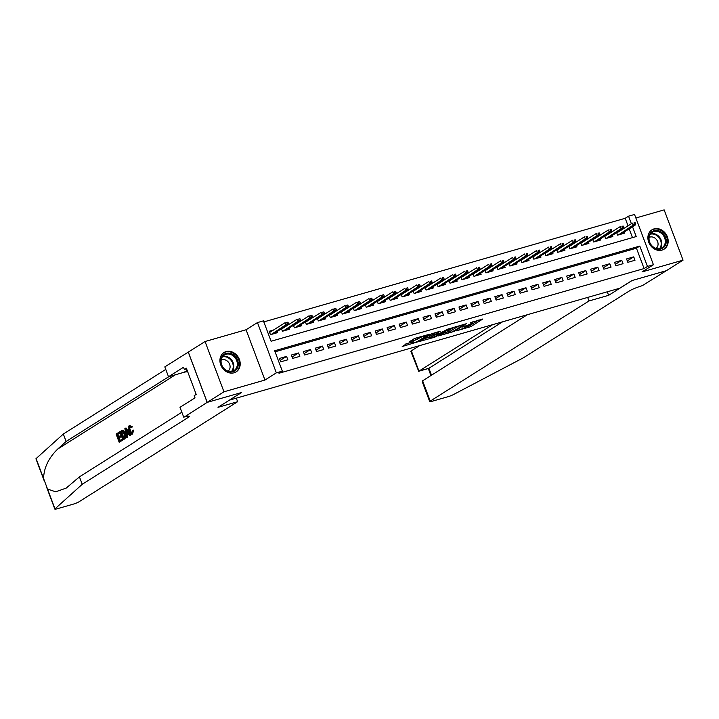 <?xml version="1.0" encoding="UTF-8"?>
<svg xmlns="http://www.w3.org/2000/svg" width="719" height="719" viewBox="0 0 719 719"><rect width="100%" height="100%" fill="white"/><g stroke="black" fill="none" stroke-linecap="round" stroke-linejoin="round"><path stroke-width="1.08" d="M456.161 330.893L470.837 326.615L482.844 318.984L470.37 322.768A4.602 0.593 159.4 0 1 472.563 322.48A4.602 0.593 159.4 0 1 472.024 323.02L471.035 323.64A4.602 0.593 159.4 0 1 465.175 326.049L462.272 327.037L464.249 326.624A4.602 0.593 159.4 0 1 466.451 326.336A4.602 0.593 159.4 0 1 465.912 326.875L464.923 327.496A4.602 0.593 159.4 0 1 459.055 329.904L456.161 330.893M234.052 372.793A11.414 9.599 57.8 0 0 236.165 371.849A11.414 9.599 57.8 0 0 238.861 358.269A11.414 9.599 57.8 0 0 226.09 351.6A11.414 9.599 57.8 0 0 223.977 352.535A11.414 9.599 57.8 0 0 221.281 366.124A11.414 9.599 57.8 0 0 234.052 372.793M662.019 250.086A11.414 9.599 57.8 0 0 664.131 249.142A11.414 9.599 57.8 0 0 666.828 235.562A11.414 9.599 57.8 0 0 654.056 228.894A11.414 9.599 57.8 0 0 651.944 229.828A11.414 9.599 57.8 0 0 649.248 243.417A11.414 9.599 57.8 0 0 662.019 250.086M406.837 343.601L402.209 346.522L417.901 341.795L429.908 334.164L415.357 338.227L409.345 341.678L415.959 339.88L419.788 337.876A3.847 0.494 159.4 0 1 423.752 336.159A3.847 0.494 159.4 0 1 426.529 335.629A3.847 0.494 159.4 0 1 426.07 336.079L418.278 340.995A3.847 0.494 159.4 0 1 414.315 342.711A3.847 0.494 159.4 0 1 411.538 343.242A3.847 0.494 159.4 0 1 411.996 342.792L413.461 341.804L412.778 341.893L406.837 343.601M207.207 402.361L188.315 352.085L205.059 341.516L223.96 391.792L207.207 402.361L241.629 392.493L229.568 400.097L619.832 288.202L631.884 280.599L666.306 270.73L683.05 260.161L642.049 271.917L653.436 264.736L647.451 266.452L644.098 268.564L278.981 373.251L282.333 371.139L276.348 372.855L257.447 322.579L263.433 320.863L271.099 341.246L636.216 236.56L632.531 226.755M223.96 391.792L264.96 380.036L276.348 372.855M438.231 335.962L454.444 331.315L466.451 323.685L450.067 328.502L438.231 335.962M434.339 337.31L419.788 341.372L431.795 333.742L440.253 331.198L435.112 334.56L439.731 333.337L448.323 328.844L436.172 336.555L434.339 337.31L434.177 336.878M683.05 260.161L664.149 209.885L635.866 218.001M273.4 330.075L269.176 331.279L270.452 334.677L277.633 332.618L277.192 331.45M285.371 326.642L284.347 326.938M297.342 323.208L296.318 323.505M309.314 319.775L308.289 320.072M321.285 316.342L320.261 316.639M333.257 312.909L332.232 313.205M345.228 309.476L344.203 309.772M357.199 306.042L356.175 306.339M369.171 302.618L368.146 302.906M381.142 299.185L380.117 299.472M393.113 295.752L392.089 296.039M405.085 292.318L404.06 292.606M417.056 288.885L416.031 289.182M429.018 285.452L428.003 285.749M440.99 282.019L439.965 282.315M452.961 278.586L451.936 278.882M464.932 275.152L463.908 275.449M476.904 271.719L475.879 272.016M488.875 268.286L487.85 268.582M500.846 264.862L499.822 265.149M512.818 261.428L511.793 261.716M524.789 257.995L523.765 258.283M536.76 254.562L535.736 254.859M548.732 251.129L547.707 251.425M560.703 247.696L559.679 247.992M572.675 244.262L571.65 244.559M584.646 240.829L583.621 241.126M596.617 237.396L595.593 237.692M608.589 233.963L607.564 234.259M627.831 262.318L635.012 260.26L633.736 256.863L626.555 258.921L627.831 262.318M615.859 265.751L623.04 263.693L621.764 260.296L614.583 262.354L615.859 265.751M603.888 269.185L611.069 267.117L609.793 263.729L602.612 265.787L603.888 269.185M591.917 272.618L599.098 270.551L597.822 267.153L590.641 269.221L591.917 272.618M579.945 276.042L587.126 273.984L585.85 270.587L578.669 272.645L579.945 276.042M567.974 279.475L575.155 277.417L573.879 274.02L566.698 276.078L567.974 279.475M556.003 282.909L563.184 280.85L561.907 277.453L554.726 279.511L556.003 282.909M544.031 286.342L551.212 284.284L549.936 280.886L542.755 282.944L544.031 286.342M532.06 289.775L539.241 287.717L537.965 284.32L530.784 286.378L532.06 289.775M520.089 293.208L527.27 291.15L525.993 287.753L518.812 289.811L520.089 293.208M508.117 296.641L515.298 294.583L514.022 291.186L506.841 293.244L508.117 296.641M496.146 300.075L503.327 298.017L502.051 294.619L494.87 296.677L496.146 300.075M484.175 303.508L491.356 301.45L490.079 298.052L482.898 300.111L484.175 303.508M472.203 306.941L479.384 304.874L478.108 301.486L470.927 303.544L472.203 306.941M460.232 310.374L467.413 308.307L466.137 304.91L458.956 306.977L460.232 310.374M448.261 313.799L455.442 311.74L454.165 308.343L446.984 310.401L448.261 313.799M436.289 317.232L443.47 315.174L442.194 311.776L435.013 313.835L436.289 317.232M424.318 320.665L431.499 318.607L430.223 315.21L423.042 317.268L424.318 320.665M412.347 324.098L419.528 322.04L418.251 318.643L411.07 320.701L412.347 324.098M400.375 327.531L407.556 325.473L406.28 322.076L399.099 324.134L400.375 327.531M388.404 330.965L395.585 328.907L394.309 325.509L387.128 327.567L388.404 330.965M376.432 334.398L383.613 332.34L382.337 328.942L375.156 331.001L376.432 334.398M364.461 337.831L371.642 335.773L370.366 332.376L363.185 334.434L364.461 337.831M352.49 341.264L359.671 339.206L358.395 335.809L351.214 337.867L352.49 341.264M340.518 344.698L347.708 342.63L346.423 339.233L339.242 341.3L340.518 344.698M328.547 348.122L335.737 346.064L334.452 342.666L327.271 344.734L328.547 348.122M316.576 351.555L323.766 349.497L322.48 346.1L315.299 348.158L316.576 351.555M304.604 354.988L311.794 352.93L310.518 349.533L303.328 351.591L304.604 354.988M292.633 358.422L299.823 356.363L298.547 352.966L291.357 355.024L292.633 358.422M644.098 268.564L636.441 248.181L275.062 351.798M286.575 356.399L279.385 358.457L280.662 361.855L287.852 359.797L286.575 356.399L280.14 360.453M628.038 225.82L625.206 218.288L263.828 321.905M632.477 237.629L629.179 228.867M620.56 230.529L619.535 230.826M624.353 231.904L624.793 233.082L617.612 235.14L616.668 232.632M612.381 235.338L612.822 236.515L605.641 238.573L604.697 236.066M600.41 238.771L600.85 239.948L593.669 242.006L592.726 239.499M588.439 242.204L588.888 243.382L581.698 245.44L580.754 242.932M576.467 245.637L576.917 246.815L569.727 248.873L568.792 246.365M564.496 249.071L564.945 250.248L557.755 252.306L556.821 249.799M552.525 252.504L552.974 253.672L545.784 255.739L544.849 253.232M540.553 255.937L541.003 257.105L533.813 259.173L532.878 256.665M528.582 259.37L529.031 260.539L521.841 262.597L520.907 260.089M516.619 262.794L517.06 263.972L509.87 266.03L508.935 263.522M504.648 266.228L505.089 267.405L497.899 269.463L496.964 266.956M492.677 269.661L493.117 270.838L485.936 272.896L484.992 270.389M480.705 273.094L481.146 274.272L473.965 276.33L473.021 273.822M468.734 276.527L469.174 277.705L461.993 279.763L461.05 277.255M456.763 279.961L457.203 281.138L450.022 283.196L449.078 280.689M444.791 283.394L445.232 284.571L438.051 286.629L437.107 284.122M432.82 286.827L433.26 288.004L426.079 290.063L425.136 287.555M420.849 290.26L421.289 291.429L414.108 293.496L413.164 290.988M408.877 293.694L409.318 294.862L402.137 296.92L401.193 294.422M396.906 297.127L397.346 298.295L390.165 300.353L389.222 297.846M384.935 300.551L385.375 301.728L378.194 303.786L377.25 301.279M372.963 303.984L373.404 305.162L366.223 307.22L365.279 304.712M360.992 307.417L361.432 308.595L354.251 310.653L353.308 308.145M349.021 310.851L349.461 312.028L342.28 314.086L341.336 311.579M337.049 314.284L337.49 315.461L330.309 317.519L329.365 315.012M325.078 317.717L325.518 318.894L318.337 320.953L317.394 318.445M313.107 321.15L313.547 322.328L306.366 324.386L305.422 321.878M301.135 324.584L301.576 325.752L294.395 327.819L293.451 325.312M289.164 328.017L289.604 329.185L282.423 331.252L281.48 328.745M264.96 380.036L246.06 329.76L205.059 341.516M246.06 329.76L257.447 322.579M625.206 218.288L628.55 216.176L634.535 214.46L653.436 264.736M647.451 266.452L639.793 246.069L274.667 350.755L282.333 371.139M631.381 223.708L628.55 216.176M636.441 248.181L639.793 246.069M633.736 256.863L627.301 260.916M621.764 260.296L615.329 264.349M609.793 263.729L603.358 267.783M597.822 267.153L591.386 271.216M585.85 270.587L579.415 274.649M573.879 274.02L567.444 278.082M561.907 277.453L555.472 281.515M549.936 280.886L543.501 284.949M537.965 284.32L531.53 288.373M525.993 287.753L519.558 291.806M514.022 291.186L507.596 295.239M502.051 294.619L495.625 298.673M490.079 298.052L483.653 302.106M478.108 301.486L471.682 305.539M466.137 304.91L459.711 308.972M454.165 308.343L447.739 312.406M442.194 311.776L435.768 315.839M430.223 315.21L423.797 319.272M418.251 318.643L411.825 322.696M406.28 322.076L399.854 326.129M394.309 325.509L387.883 329.563M382.337 328.942L375.911 332.996M370.366 332.376L363.94 336.429M358.395 335.809L351.968 339.862M346.423 339.233L339.997 343.296M334.452 342.666L328.026 346.729M322.48 346.1L316.054 350.162M310.518 349.533L304.083 353.595M298.547 352.966L292.112 357.028M466.218 326.66L470.325 325.258L478.45 320.135M441.951 333.625L448.054 331.872M452.242 331.854L463.917 324.781L461.85 325.213A4.602 0.593 159.4 0 0 455.981 327.621L448.881 332.097A4.602 0.593 159.4 0 0 448.341 332.636A4.602 0.593 159.4 0 0 450.543 332.349L452.242 331.854M448.341 332.636L447.829 331.279A4.602 0.593 159.4 0 1 448.368 330.74L454.12 327.109M429.54 337.175L423.68 338.865M435.849 332.349L434.6 333.203L435.112 334.56M430.295 337.535A3.847 0.494 159.4 0 0 429.845 337.984A3.847 0.494 159.4 0 0 432.613 337.454A3.847 0.494 159.4 0 0 436.586 335.728L439.498 333.832L434.878 335.054L430.295 337.535L429.791 336.177A3.847 0.494 159.4 0 0 429.333 336.627L429.845 337.984M429.791 336.177L434.743 333.58M413.227 339.161L417.577 337.588M405.642 344.033L411.232 342.433M616.794 232.561L617.819 232.264M635.623 223.96L635.111 222.602L633.915 222.944L634.428 224.31L635.623 223.96L635.434 224.921L633.277 225.532L632.361 223.088L616.776 232.92M634.428 224.31L618.421 234.915M635.434 224.921L620.578 234.295M633.915 222.944L635.111 222.602M650.479 233.037A9.877 8.313 -122.2 0 1 662.774 233.235A9.877 8.313 -122.2 0 1 664.527 246.608A9.877 8.313 -122.2 0 1 652.232 246.419A9.877 8.313 -122.2 0 1 650.479 233.037M663.673 246.32A9.149 7.693 57.8 0 0 662.918 234.879A9.149 7.693 57.8 0 0 652.286 232.3A9.149 7.693 57.8 0 0 650.659 233.756A9.149 7.693 57.8 0 0 651.414 245.197A9.149 7.693 57.8 0 0 662.046 247.776A9.149 7.693 57.8 0 0 663.673 246.32M656.061 248.423A6.516 5.482 57.8 0 0 656.914 247.597A6.516 5.482 57.8 0 0 656.51 239.625A6.516 5.482 57.8 0 0 649.122 237.432M663.026 249.727A11.342 9.536 57.8 0 0 663.556 249.421A11.342 9.536 57.8 0 0 665.569 247.615A11.342 9.536 57.8 0 0 664.635 233.432A11.342 9.536 57.8 0 0 651.45 230.233A11.342 9.536 57.8 0 0 650.947 230.574M222.513 355.752A9.877 8.313 -122.2 0 1 234.807 355.941A9.877 8.313 -122.2 0 1 236.56 369.314A9.877 8.313 -122.2 0 1 224.265 369.126A9.877 8.313 -122.2 0 1 222.513 355.752M235.706 369.027A9.149 7.693 57.8 0 0 234.951 357.586A9.149 7.693 57.8 0 0 224.319 355.006A9.149 7.693 57.8 0 0 222.692 356.462A9.149 7.693 57.8 0 0 223.447 367.903A9.149 7.693 57.8 0 0 234.079 370.483A9.149 7.693 57.8 0 0 235.706 369.027M228.085 371.13A6.516 5.482 57.8 0 0 228.939 370.303A6.516 5.482 57.8 0 0 228.543 362.331A6.516 5.482 57.8 0 0 221.155 360.138M235.059 372.433A11.342 9.536 57.8 0 0 235.589 372.127A11.342 9.536 57.8 0 0 237.603 370.321A11.342 9.536 57.8 0 0 236.668 356.139A11.342 9.536 57.8 0 0 223.483 352.939A11.342 9.536 57.8 0 0 222.98 353.29M191.371 381.546L191.802 382.706M419.653 345.596L411.349 350.836L418.979 371.148L428.919 368.299L431.508 375.183M492.677 324.655L418.701 371.283L428.641 368.434L502.608 321.806M608.625 295.329L588.987 300.964L430.241 401.112A4.395 0.566 159.4 0 0 429.719 401.624A4.395 0.566 159.4 0 0 431.822 401.346L448.162 396.663A4.395 0.566 159.4 0 0 453.177 394.704L523.36 357.81L629.197 291.051A10.246 1.321 -20.6 0 1 642.265 285.686L666.36 270.695L632.064 280.545L608.625 295.329L607.294 291.797M588.987 300.964L587.657 297.423M527.36 314.715L422.61 380.8L430.241 401.112M418.701 371.283L410.828 351.348A4.395 0.566 -20.6 0 1 411.349 350.836M429.719 401.624L422.323 381.933L422.61 380.8M122.104 440.379L119.165 442.239L122.643 440.226A19.062 16.034 57.8 0 0 122.464 439.237L121.754 439.444L122.104 440.379L122.643 440.226M120.046 440.513A19.062 16.034 57.8 0 0 119.273 437.844L121.385 436.505A19.062 16.034 57.8 0 0 121.026 435.57L120.082 435.84L120.433 436.784L121.385 436.505M118.806 436.649A19.062 16.034 57.8 0 0 117.736 434.465L120.001 433.036A19.062 16.034 57.8 0 0 119.471 432.137L118.941 432.299L119.291 433.233L120.001 433.036M124.63 433.692C125.609 436.298 125.51 438.06 124.315 438.985L122.877 439.893L119.812 431.742L121.942 430.546L122.742 430.762L124.63 433.692L125.582 433.422L123.416 430.564L121.727 430.717M122.877 439.893L124.854 438.833L126.068 436.595M132.925 430.33L131.892 434.267L132.422 434.114L133.824 430.07L132.251 430.42L133.824 430.07M132.593 432.973C131.703 433.206 130.966 432.344 130.364 430.375L129.681 428.003M132.817 433.934L132.305 434.078C130.984 434.636 129.833 433.611 128.845 431.014C127.928 428.488 128.027 426.727 129.15 425.72L131.586 427.113L131.11 427.724L132.467 426.861L129.663 425.576M44.183 480.741L35.95 458.839A4.395 0.566 -20.6 0 1 36.094 458.596L63.326 434.024L66.121 441.466L57.772 448.998C48.667 457.886 43.931 467.709 43.562 478.477L47.517 488.992L55.561 491.814L66.175 488.129L79.432 476.859L181.853 412.239M126.346 437.709L124.881 428.551L125.519 428.147L130.175 435.292L129.573 435.669L128.18 433.449L126.463 434.528L126.948 437.323L126.346 437.709L127.488 437.17L127.362 434.276L128.315 433.674M129.573 435.669L130.714 435.139L126.059 427.994L125.519 428.147M237.638 401.705L78.892 501.853A4.395 0.566 159.4 0 1 73.284 504.145L56.945 508.836A4.395 0.566 159.4 0 1 54.851 509.115A4.395 0.566 159.4 0 1 54.986 508.872L82.227 484.3L188.054 417.532A10.246 1.321 159.4 0 0 189.268 416.328A10.246 1.321 159.4 0 0 184.37 416.975L207.153 402.379L241.449 392.538L218.001 407.331L237.638 401.705L236.308 398.164M183.705 417.164L180.002 407.314L195.011 397.85L194.193 395.675L196.197 394.407L186.347 368.182L184.334 369.449L183.516 367.274L168.516 376.747L164.813 366.888L188.315 352.085M188.252 352.103L207.153 402.379M79.432 476.859L82.227 484.3M63.326 434.024L165.756 369.404M168.884 376.639L66.121 441.466M168.516 376.747L184.136 372.262A16.465 13.85 -122.2 0 1 187.695 371.786M184.334 369.449L186.581 368.811M131.11 427.724L129.474 426.682L129.411 430.654C130.076 432.586 130.903 433.431 131.892 433.171L132.251 430.42M129.411 430.654L130.364 430.375M131.586 427.113L132.467 426.861M129.15 425.72L129.986 425.432M125.843 430.969L126.283 433.485L127.649 432.613L125.546 429.288L125.843 430.969L126.49 430.78M126.948 437.323L127.488 437.17M126.463 434.528L127.362 434.276M130.175 435.292L130.714 435.139M127.227 433.206L126.733 430.708M121.187 430.879L122.5 430.384M123.093 438.599L124.648 436.9L124.054 434.033L122.275 431.562L120.729 432.326L123.093 438.599M122.275 431.562L121.439 432.119A19.062 16.034 57.8 0 1 123.758 438.177M124.315 438.985L124.854 438.833M122.742 430.762L123.416 430.564M120.729 432.326L121.439 432.119M120.433 436.784L118.32 438.114L119.381 440.936L121.754 439.444M118.32 438.114L119.273 437.844M119.291 433.233L117.026 434.662L117.97 437.179L120.082 435.84M117.026 434.662L117.736 434.465M119.165 442.239L116.101 434.087L118.941 432.299M604.823 235.994L605.847 235.697M623.652 227.393L623.139 226.036L621.944 226.377L622.456 227.734L623.652 227.393L623.463 228.354L621.306 228.966L620.389 226.521L604.805 236.353M622.456 227.734L606.45 238.34M623.463 228.354L608.607 237.728M621.944 226.377L623.139 226.036M592.851 239.427L593.876 239.13M611.68 230.826L611.168 229.469L609.973 229.81L610.485 231.167L611.68 230.826L611.492 231.779L609.335 232.399L608.418 229.954L592.833 239.787M610.485 231.167L594.478 241.773M611.492 231.779L596.635 241.162M609.973 229.81L611.168 229.469M580.88 242.86L581.905 242.564M599.709 234.259L599.197 232.902L598.001 233.244L598.514 234.601L599.709 234.259L599.52 235.212L597.363 235.832L596.446 233.387L580.862 243.22M598.514 234.601L582.507 245.206M599.52 235.212L584.664 244.586M598.001 233.244L599.197 232.902M568.909 246.293L569.933 245.997M587.738 237.692L587.225 236.335L586.03 236.677L586.542 238.034L587.738 237.692L587.549 238.645L585.392 239.265L584.475 236.821L568.891 246.653M586.542 238.034L570.535 248.639M587.549 238.645L572.692 248.019M586.03 236.677L587.225 236.335M556.937 249.718L557.962 249.43M575.766 241.126L575.254 239.769L574.059 240.11L574.571 241.467L575.766 241.126L575.577 242.078L573.42 242.698L572.504 240.254L556.919 250.077M574.571 241.467L558.564 252.072M575.577 242.078L560.721 251.452M574.059 240.11L575.254 239.769M544.966 253.151L545.991 252.863M563.795 244.559L563.283 243.202L562.087 243.543L562.6 244.9L563.795 244.559L563.606 245.512L561.449 246.132L560.532 243.687L544.948 253.51M562.6 244.9L546.593 255.506M563.606 245.512L548.75 254.886M562.087 243.543L563.283 243.202M532.995 256.584L534.019 256.297M551.824 247.992L551.311 246.635L550.116 246.977L550.628 248.334L551.824 247.992L551.635 248.945L549.478 249.565L548.561 247.12L532.977 256.944M550.628 248.334L534.621 258.939M551.635 248.945L536.778 258.319M550.116 246.977L551.311 246.635M521.023 260.017L522.048 259.73M539.852 251.425L539.34 250.059L538.145 250.41L538.657 251.767L539.852 251.425L539.663 252.378L537.506 252.998L536.59 250.554L521.014 260.377M538.657 251.767L522.65 262.372M539.663 252.378L524.807 261.752M538.145 250.41L539.34 250.059M509.052 263.451L510.077 263.154M527.881 254.859L527.369 253.492L526.173 253.843L526.685 255.2L527.881 254.859L527.692 255.811L525.535 256.431L524.618 253.978L509.043 263.81M526.685 255.2L510.679 265.805M527.692 255.811L512.836 265.185M526.173 253.843L527.369 253.492M497.081 266.884L498.105 266.587M515.909 258.283L515.397 256.926L514.202 257.267L514.714 258.633L515.909 258.283L515.721 259.244L513.564 259.856L512.647 257.411L497.072 267.243M514.714 258.633L498.707 269.239M515.721 259.244L500.864 268.618M514.202 257.267L515.397 256.926M485.109 270.317L486.134 270.02M503.938 261.716L503.426 260.359L502.23 260.7L502.743 262.067L503.938 261.716L503.749 262.678L501.592 263.289L500.676 260.844L485.1 270.677M502.743 262.067L486.736 272.663M503.749 262.678L488.893 272.052M502.23 260.7L503.426 260.359M473.138 273.75L474.163 273.454M491.967 265.149L491.454 263.792L490.259 264.134L490.771 265.491L491.967 265.149L491.778 266.111L489.621 266.722L488.704 264.277L473.129 274.11M490.771 265.491L474.765 276.096M491.778 266.111L476.922 275.485M490.259 264.134L491.454 263.792M461.167 277.183L462.191 276.887M479.995 268.582L479.483 267.225L478.288 267.567L478.8 268.924L479.995 268.582L479.807 269.535L477.65 270.155L476.733 267.711L461.158 277.543M478.8 268.924L462.793 279.529M479.807 269.535L464.95 278.918M478.288 267.567L479.483 267.225M449.195 280.617L450.22 280.32M468.024 272.016L467.512 270.659L466.316 271L466.829 272.357L468.024 272.016L467.835 272.968L465.687 273.588L464.762 271.144L449.186 280.976M466.829 272.357L450.822 282.962M467.835 272.968L452.979 282.342M466.316 271L467.512 270.659M437.224 284.05L438.248 283.753M456.053 275.449L455.54 274.092L454.345 274.433L454.857 275.79L456.053 275.449L455.864 276.402L453.716 277.022L452.79 274.577L437.215 284.409M454.857 275.79L438.851 286.396M455.864 276.402L441.008 285.776M454.345 274.433L455.54 274.092M425.253 287.474L426.277 287.187M444.081 278.882L443.569 277.525L442.374 277.867L442.886 279.224L444.081 278.882L443.893 279.835L441.745 280.455L440.819 278.01L425.244 287.834M442.886 279.224L426.879 289.829M443.893 279.835L429.036 289.209M442.374 277.867L443.569 277.525M413.281 290.907L414.306 290.62M432.11 282.315L431.598 280.958L430.402 281.3L430.915 282.657L432.11 282.315L431.921 283.268L429.773 283.888L428.848 281.444L413.272 291.267M430.915 282.657L414.908 293.262M431.921 283.268L417.065 292.642M430.402 281.3L431.598 280.958M401.31 294.341L402.334 294.053M420.139 285.749L419.626 284.382L418.431 284.733L418.943 286.09L420.139 285.749L419.95 286.701L417.802 287.321L416.876 284.877L401.301 294.7M418.943 286.09L402.937 296.695M419.95 286.701L405.094 296.075M418.431 284.733L419.626 284.382M389.339 297.774L390.363 297.477M408.167 289.182L407.655 287.816L406.46 288.166L406.972 289.523L408.167 289.182L407.979 290.134L405.831 290.755L404.905 288.31L389.33 298.133M406.972 289.523L390.965 300.129M407.979 290.134L393.122 299.508M406.46 288.166L407.655 287.816M377.367 301.207L378.392 300.91M396.196 292.606L395.684 291.249L394.488 291.59L395.001 292.957L396.196 292.606L396.007 293.568L393.859 294.188L392.934 291.734L377.358 301.567M395.001 292.957L378.994 303.562M396.007 293.568L381.151 302.942M394.488 291.59L395.684 291.249M365.396 304.64L366.42 304.344M384.225 296.039L383.712 294.682L382.517 295.024L383.029 296.39L384.225 296.039L384.036 297.001L381.888 297.612L380.962 295.167L365.387 305M383.029 296.39L367.023 306.995M384.036 297.001L369.18 306.375M382.517 295.024L383.712 294.682M353.424 308.074L354.449 307.777M372.253 299.472L371.75 298.115L370.546 298.457L371.058 299.814L372.253 299.472L372.065 300.434L369.917 301.045L368.991 298.601L353.415 308.433M371.058 299.814L355.051 310.419M372.065 300.434L357.208 309.808M370.546 298.457L371.75 298.115M341.453 311.507L342.478 311.21M360.282 302.906L359.779 301.549L358.574 301.89L359.087 303.247L360.282 302.906L360.093 303.867L357.945 304.479L357.019 302.034L341.444 311.866M359.087 303.247L343.08 313.852M360.093 303.867L345.237 313.241M358.574 301.89L359.779 301.549M329.482 314.94L330.506 314.643M348.311 306.339L347.807 304.982L346.603 305.323L347.115 306.68L348.311 306.339L348.131 307.292L345.974 307.912L345.048 305.467L329.473 315.299M347.115 306.68L331.108 317.286M348.131 307.292L333.265 316.675M346.603 305.323L347.807 304.982M317.51 318.373L318.535 318.077M336.339 309.772L335.836 308.415L334.632 308.757L335.144 310.114L336.339 309.772L336.159 310.725L334.002 311.345L333.077 308.9L317.501 318.733M335.144 310.114L319.137 320.719M336.159 310.725L321.294 320.099M334.632 308.757L335.836 308.415M305.539 321.797L306.564 321.51M324.368 313.205L323.865 311.848L322.66 312.19L323.173 313.547L324.368 313.205L324.188 314.158L322.031 314.778L321.114 312.334L305.53 322.166M323.173 313.547L307.166 324.152M324.188 314.158L309.323 323.532M322.66 312.19L323.865 311.848M293.568 325.231L294.592 324.943M312.397 316.639L311.893 315.282L310.689 315.623L311.201 316.98L312.397 316.639L312.217 317.591L310.06 318.211L309.143 315.767L293.559 325.59M311.201 316.98L295.194 327.585M312.217 317.591L297.351 326.965M310.689 315.623L311.893 315.282M281.596 328.664L282.621 328.376M300.425 320.072L299.922 318.715L298.718 319.056L299.23 320.413L300.425 320.072L300.245 321.025L298.088 321.645L297.172 319.2L281.587 329.023M299.23 320.413L283.223 331.019M300.245 321.025L285.38 330.398M298.718 319.056L299.922 318.715M269.499 332.133L270.65 331.81M288.463 323.505L287.951 322.139L286.746 322.489L287.258 323.847L288.463 323.505L288.274 324.458L286.117 325.078L285.2 322.633L269.616 332.457M287.258 323.847L271.252 334.452M288.274 324.458L273.409 333.832M286.746 322.489L287.951 322.139M470.325 325.258L470.837 326.615M468.5 326.013L469.004 327.37M454.273 330.857L454.444 331.315M455.63 326.678L455.981 327.621M448.368 330.74L448.881 332.097M434.77 333.032L435.283 334.389M435.993 336.07L436.172 336.555M434.366 333.688L434.878 335.054M432.532 334.443L433.045 335.8M411.762 342.19L411.996 342.792M419.474 337.049L419.788 337.876M417.29 337.777L417.793 339.134M415.456 338.523L415.959 339.88M417.721 341.309L417.901 341.795M650.722 233.684A9.149 7.693 -122.2 0 1 660.159 238.088A9.149 7.693 -122.2 0 1 660.186 248.522A9.149 7.693 -122.2 0 1 660.123 248.594M659.476 248.72A8.853 7.442 57.8 0 0 659.638 248.522A8.853 7.442 57.8 0 0 659.557 238.349A8.853 7.442 57.8 0 0 650.327 234.214M222.755 356.39A9.149 7.693 -122.2 0 1 232.192 360.794A9.149 7.693 -122.2 0 1 232.219 371.229A9.149 7.693 -122.2 0 1 232.156 371.301M231.509 371.426A8.853 7.442 57.8 0 0 231.671 371.229A8.853 7.442 57.8 0 0 231.59 361.055A8.853 7.442 57.8 0 0 222.36 356.921M57.772 448.998L175.463 374.752M187.569 416.22L188.054 417.532M36.094 458.596L43.562 478.477M47.517 488.992L54.986 508.872M187.165 370.357L184.136 372.262M466.218 325.725L466.451 326.336M472.347 321.887L472.563 322.48M411.205 342.343L411.538 343.242M426.322 335.081L426.529 335.629M428.29 368.532L430.924 375.552M46.618 487.212L54.851 509.115M122.356 430.411L121.799 430.573"/></g></svg>
